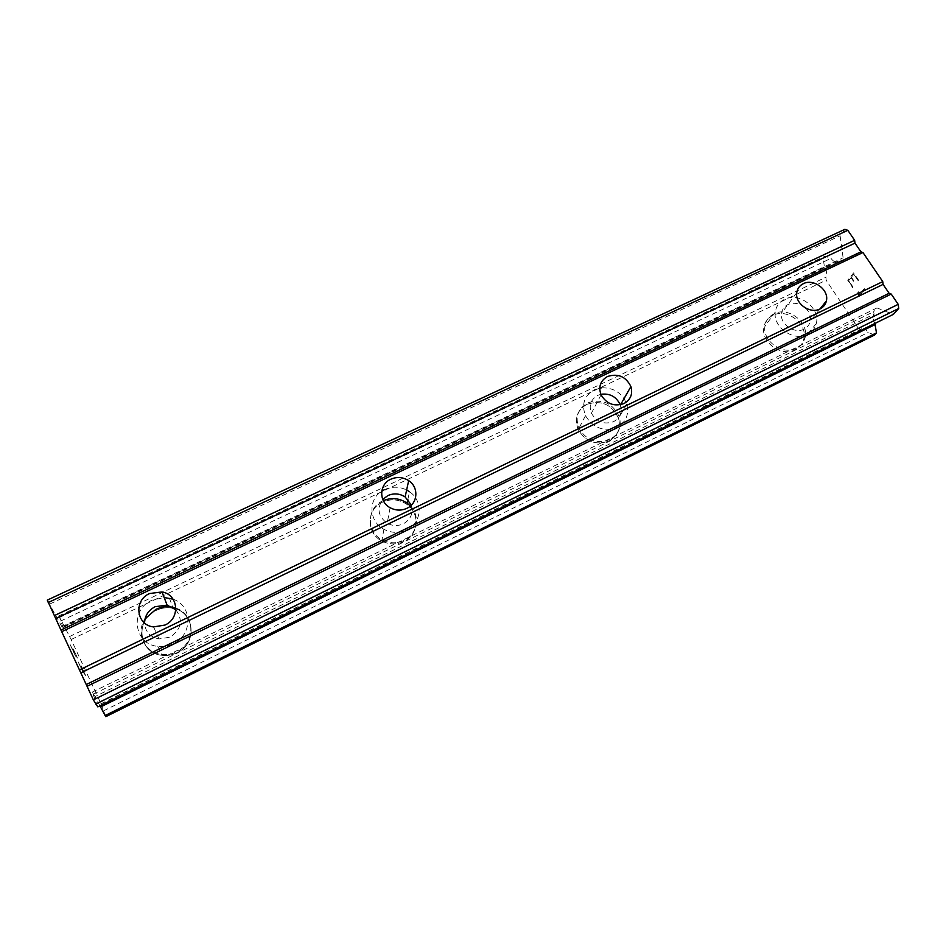 <?xml version="1.0" encoding="UTF-8"?>
<svg xmlns="http://www.w3.org/2000/svg" width="946" height="946" viewBox="0 0 946 946"><rect width="100%" height="100%" fill="white"/><g stroke="black" fill="none" stroke-linecap="round" stroke-linejoin="round"><path stroke-width="0.71" stroke-dasharray="4.73 3.55" d="M805.59 308.077C809.516 312.05 811.065 316.449 810.249 321.297C809.433 324.833 807.376 327.434 804.065 329.125C794.427 334.399 779.539 323.887 781.538 313.256C782.176 309.295 784.305 306.386 787.935 304.553C792.358 302.625 796.981 302.886 801.806 305.333M772.835 315.396C767.655 318.022 764.652 322.172 763.8 327.872C761.211 342.7 781.845 357.127 795.219 349.748C799.748 347.43 802.61 343.859 803.804 339.046C808.085 323.922 786.883 307.805 772.835 315.396M772.823 315.408C767.655 318.033 764.64 322.184 763.8 327.872C761.199 342.712 781.834 357.139 795.208 349.76C799.737 347.442 802.598 343.871 803.793 339.058C808.073 323.922 786.883 307.817 772.823 315.408M620.221 404.782L620.34 405.125C622.291 412.421 620.044 417.931 613.587 421.656C604.08 424.896 596.678 422.082 591.416 413.225C588.66 405.385 590.777 399.437 597.742 395.369L600.84 394.293M586.993 404.309C577.107 410.115 574.198 418.558 578.254 429.661C585.68 441.782 595.921 445.566 608.988 441.013C617.833 435.893 621.014 428.313 618.542 418.298C611.944 404.439 601.42 399.78 586.993 404.309C577.107 410.115 574.198 418.57 578.254 429.673C585.669 441.782 595.921 445.566 608.976 441.025C617.833 435.893 621.014 428.325 618.542 418.309C611.944 404.45 601.42 399.791 586.981 404.32M411.38 505.117C413.461 513.252 410.777 519.484 403.327 523.812C397.876 526.248 392.495 526.059 387.162 523.221C378.104 516.421 376.626 508.487 382.752 499.429M382.468 502.149C366.528 508.96 365.913 533 381.77 540.946C389.102 544.695 396.48 544.884 403.895 541.526C418.759 534.857 420.261 513.193 406.745 504.289C399.023 499.228 390.923 498.507 382.468 502.149C366.528 508.96 365.913 533 381.77 540.958C389.102 544.707 396.48 544.896 403.895 541.526C418.759 534.857 420.261 513.193 406.745 504.301C399.023 499.228 390.923 498.518 382.468 502.149M175.826 609.744C183.382 620.233 181.431 629.374 169.996 637.178L159.034 638.952C150.083 637.072 145.246 631.751 144.549 622.976M156.327 610.336C134.498 619.488 138.494 653.438 162.014 655.294C167.182 655.897 172.148 655.046 176.926 652.752C197.797 643.552 194.841 611.814 173.153 608.266C167.407 607.096 161.801 607.793 156.327 610.336C134.498 619.5 138.494 653.45 162.014 655.306C167.182 655.897 172.148 655.058 176.926 652.764C197.797 643.564 194.841 611.814 173.165 608.266C167.407 607.107 161.801 607.793 156.327 610.336M173.083 599.185C192.617 605.617 192.937 635.05 173.189 643.765C168.27 646.118 163.161 646.981 157.84 646.366C133.623 644.427 129.543 609.567 152.034 600.19L164.155 597.505M175.885 608.148C195.337 614.049 196.035 643.256 176.559 651.877C171.77 654.183 166.792 655.034 161.612 654.431C144.62 652.882 135.349 632.708 145.045 618.85M407.868 499.287L409.547 491.778C423.441 500.907 421.916 523.091 406.65 529.914C399.035 533.355 391.455 533.142 383.922 529.299C368.94 521.719 367.828 499.63 381.746 491.175M410.41 506.015C420.568 516.078 417.363 534.372 404.167 540.391C396.729 543.761 389.338 543.572 381.983 539.811C366.078 531.841 366.705 507.742 382.681 500.919L383.296 500.635M601.68 387.789C613.848 387.624 622.208 393.063 626.76 404.119C629.327 414.372 626.075 422.105 617.017 427.332C603.619 431.955 593.107 428.077 585.468 415.672C581.293 404.32 584.261 395.688 594.372 389.776L599.74 388.049M609.768 439.677C596.678 444.23 586.402 440.434 578.964 428.302C574.896 417.174 577.805 408.696 587.714 402.89C602.176 398.349 612.724 403.02 619.346 416.914C621.829 426.953 618.637 434.545 609.768 439.677M807.541 334.423C793.883 341.932 772.705 327.162 775.306 312.026C776.158 306.22 779.22 301.987 784.506 299.326C798.862 291.605 820.608 308.089 816.292 323.508C815.085 328.428 812.165 332.058 807.541 334.423M796.426 348.258C783.028 355.649 762.334 341.175 764.924 326.323C765.775 320.611 768.791 316.449 773.982 313.824C788.053 306.22 809.303 322.373 805.022 337.521C803.828 342.357 800.955 345.929 796.426 348.258M384.62 489.555C391.987 486.291 399.33 486.445 406.638 490.004M84.88 674.072L80.907 665.499L84.915 674.049M83.733 672.571L81.581 667.864L83.768 672.559M81.356 667.616L83.544 672.322L81.391 667.604M83.544 672.322L82.408 670.785L83.579 672.31M82.385 670.809L78.352 662.141L82.408 670.785M81.096 665.759L85.625 675.409L82.74 671.66L85.589 675.432L81.096 665.759M78.163 661.881L82.704 671.684L78.187 661.869M77.265 658.12L76.768 656.973L77.265 658.12M77.359 657.943L77.146 657.304L77.395 657.931M77.123 657.316L76.543 655.862L77.146 657.304M76.508 655.885L75.03 652.705L76.543 655.862M75.03 652.705L74.143 650.907L75.065 652.693M74.143 650.907L73.611 649.89L74.166 650.895M73.611 649.89L72.948 648.696L73.646 649.878M72.736 648.708L73.268 650.304L72.771 648.696M73.268 650.304L74.604 654.064L73.291 650.292M74.604 654.064L70.359 644.912L74.628 654.041M76.732 656.985L76.295 655.519L76.732 656.985M70.146 644.64L75.503 656.169L73.197 649.464L74.911 652.515L73.232 649.453L75.538 656.146L70.181 644.628M105.81 716.666L100.288 702.204L71.127 639.52L59.645 617.395L63.524 628.972L61.833 626.654L47.3 600.107M99.933 705.858L95.038 696.563L874.104 314.143L873.619 311.742L876.966 307.935L893.379 314.344M97.828 706.887L92.247 692.129L95.038 696.563M848.692 280.619L851.045 277.686L848.668 280.631L852.677 287.655L853.091 287.17L848.692 280.619M851.045 277.686L853.434 281.269L851.022 277.698M853.848 280.773L851.435 277.19L853.824 280.785M851.435 277.19L853.812 274.222L851.412 277.202M853.812 274.222L858.27 280.82L853.789 274.234M858.672 280.323L853.635 272.874L847.734 280.264L852.701 287.643L847.711 280.276L853.611 272.886L858.649 280.335M858.199 291.605L859.003 294.963L858.199 291.605M857.786 292.113L858.329 293.721L857.762 292.125M858.329 293.721L858.708 296.547L858.306 293.733M858.826 296.725L864.869 289.488L858.802 296.737M864.869 289.488L864.289 288.636L859.003 294.963L864.266 288.648L864.857 289.5M874.861 323.485C872.862 319.547 872.614 316.437 874.104 314.143M844.861 229.334L840.107 235.767L843.111 257.809L840.001 261.865L838.298 261.001L837.387 261.746C835.342 262.491 833.213 261.368 831.002 258.376L824.995 256.212L823.221 258.613L824.451 267.115C826.828 271.206 827.312 274.588 825.905 277.225L826.165 280.217L858.53 328.64L861.439 328.782C863.556 328.002 865.815 329.22 868.192 332.424L874.494 335.05M50.032 603.926L840.107 235.767M61.833 626.654L843.111 257.809M63.524 628.972L840.001 261.865M62.85 627.293L838.298 261.001M60.544 621.084L831.002 258.376M58.64 615.988L824.995 256.212M59.645 617.395L823.221 258.613M64.186 626.146L824.451 267.115M69.566 636.54L825.905 277.225M71.127 639.52L826.165 280.217M100.288 702.204L858.53 328.64M100.95 704.001L860.73 329.326M103.575 710.848L868.192 332.424M93.737 694.021L873.619 311.742M92.247 692.129L876.966 307.935M796.769 292.598L781.538 313.256M601.065 394.813L591.416 413.225M390.107 507.706L387.162 523.221M153.571 626.902L159.034 638.952M157.84 646.366L161.612 654.431M383.922 529.299L381.983 539.811M585.468 415.672L578.964 428.302M775.306 312.026L764.924 326.323M816.292 323.508L805.022 337.521M626.76 404.119L619.346 416.914M169.358 598.085L172.787 607.273M820.028 308.94L810.249 321.297M63.11 627.541L837.387 261.746M100.773 703.859L861.439 328.782"/><path stroke-width="1.42" d="M820.052 308.928C810.154 314.32 794.758 303.489 796.769 292.598C797.407 288.53 799.595 285.562 803.331 283.694C813.572 278.195 829.252 289.878 826.378 300.911C825.562 304.541 823.446 307.202 820.052 308.928M623.993 403.54C614.179 406.863 606.528 403.954 601.065 394.813C598.203 386.748 600.367 380.635 607.557 376.473C618.081 373.185 625.862 376.543 630.911 386.559C632.945 394.056 630.639 399.72 623.993 403.54M406.827 508.345C401.199 510.852 395.617 510.639 390.107 507.706C378.554 501.676 379.11 484.175 390.84 479.196C397.013 476.559 402.949 477.044 408.672 480.651C418.995 487.166 418.002 503.426 406.827 508.345M382.752 499.429L387.895 495.562C393.867 492.996 399.602 493.457 405.136 496.946L411.38 505.117M164.947 625.07L153.571 626.902C136.189 625.271 133.386 600.284 149.622 593.52L162.003 591.948C178.416 594.443 180.686 618.27 164.947 625.07M144.549 622.976C144.856 615.692 148.392 610.265 155.179 606.682L167.111 605.144L175.826 609.744M145.045 618.85L155.913 609.342C161.388 606.8 167.016 606.102 172.787 607.273L175.885 608.148M381.746 491.175L384.62 489.555M599.74 388.049L601.68 387.789M383.296 500.635C391.62 497.312 399.519 498.128 407.017 503.071L410.41 506.015M406.638 490.004L409.547 491.778M164.155 597.505L173.083 599.185M61.715 631.68L93.347 699.863L97.828 706.887L893.379 314.344L898.7 308.502L898.215 304.34L891.215 294.064L889.122 293.284L883.091 284.403L882.748 281.612L862.953 252.535L860.931 251.837L855.007 243.11L854.64 240.308L847.829 230.316L844.861 229.334L47.3 600.107L61.715 631.68L862.953 252.535M99.933 705.858L105.81 716.666L874.494 335.05L876.481 332.874L874.861 323.485M600.84 394.293C609.851 393.11 616.307 396.611 620.221 404.782M801.806 305.333L805.59 308.077M79.452 669.91L882.748 281.612M61.088 629.977L860.931 251.837M55.779 618.542L855.007 243.11M54.265 615.633L854.64 240.308M48.187 602.543L847.829 230.316M104.971 715.637L876.481 332.874M100.477 707.005L875.405 324.395M95.57 704.12L898.7 308.502M93.347 699.863L898.215 304.34M87.056 686.311L891.215 294.064M86.37 684.466L889.122 293.284M80.942 672.772L883.091 284.403M407.868 499.287L407.017 503.071M162.003 591.948L167.111 605.144M408.672 480.651L405.136 496.946M630.911 386.559L620.576 404.711M826.378 300.911L820.028 308.94"/></g></svg>
